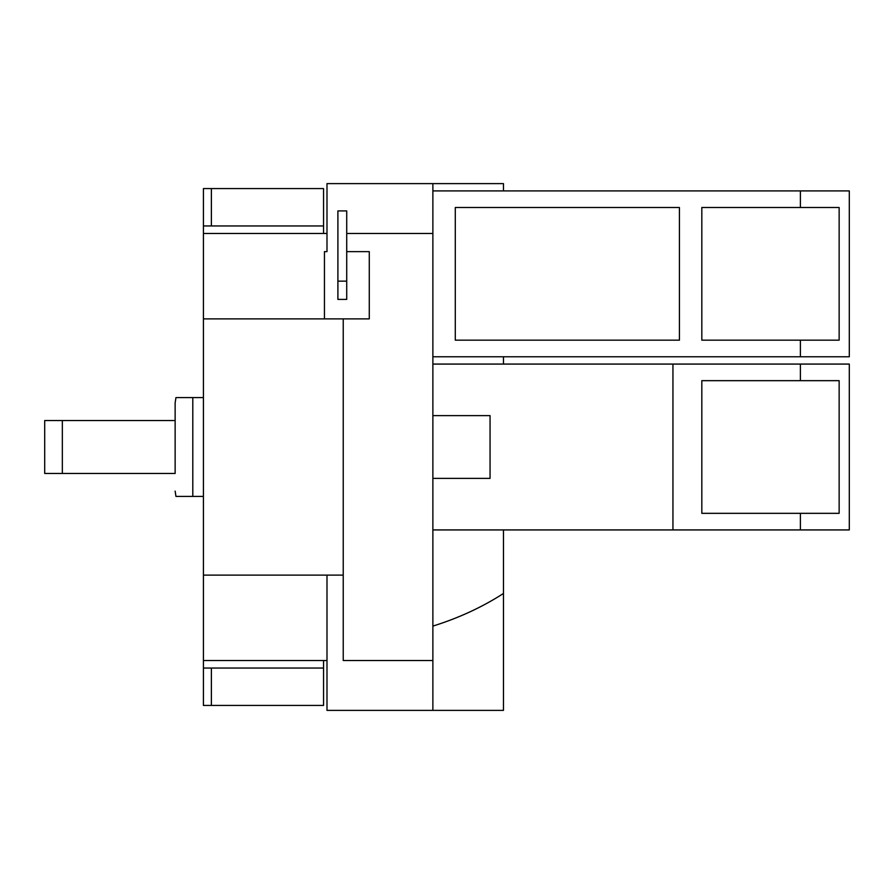 <?xml version="1.0" encoding="UTF-8"?>
<svg xmlns="http://www.w3.org/2000/svg" width="894" height="894" viewBox="0 0 894 894"><rect width="100%" height="100%" fill="white"/><g stroke="black" fill="none" stroke-linecap="round" stroke-linejoin="round"><path stroke-width="1.34" d="M337.898 281.152L337.898 210.917L346.716 210.917L346.716 281.152L337.898 281.152L337.898 299.401L346.716 299.401L346.716 281.152M839.142 207.497L839.142 340.178L701.824 340.178L701.824 207.497L839.142 207.497M211.386 188.567L323.55 188.567L323.55 225.958L211.386 225.958L211.386 188.567L203.419 188.567L203.419 225.958L211.386 225.958M323.55 233.468L323.55 225.958M211.386 668.041L323.55 668.041L323.55 705.433L211.386 705.433L211.386 668.041L203.419 668.041L203.419 705.433L211.386 705.433M323.55 668.041L323.55 660.532M455.292 207.497L679.418 207.497L679.418 340.178L455.292 340.178L455.292 207.497M326.992 575.121L326.992 710.384L503.467 710.384L503.467 593.46C482.268 607.138 458.745 618.011 432.875 626.102M346.716 233.468L432.875 233.468L432.875 660.532L343.229 660.532L343.229 318.879L369.278 318.879L369.278 251.639L346.716 251.639M324.455 318.879L324.455 251.639L326.992 251.639L326.992 183.616L503.467 183.616L503.467 190.914M800.398 207.497L800.398 190.914L849.3 190.914L849.3 356.773L800.398 356.773L800.398 340.178M701.824 513.335L701.824 380.665L839.142 380.665L839.142 513.335L701.824 513.335M203.419 225.958L203.419 318.879L343.229 318.879M343.229 575.121L203.419 575.121L203.419 318.879M203.419 575.121L203.419 668.041M432.875 190.914L800.398 190.914M432.875 356.773L800.398 356.773M432.875 478.379L490.057 478.379L490.057 415.621L432.875 415.621M432.875 660.532L432.875 710.384M432.875 183.616L432.875 233.468M62.345 420.538L44.7 420.538L44.7 473.462L175.135 473.462L175.135 420.538L62.345 420.538L62.345 473.462M432.875 364.07L672.947 364.07L672.947 529.93L432.875 529.93M800.398 380.665L800.398 364.07L849.3 364.07L849.3 529.93L800.398 529.93L800.398 513.335M672.947 364.07L800.398 364.07M672.947 529.93L800.398 529.93M503.467 529.93L503.467 593.46M503.467 356.773L503.467 364.07M175.135 420.538L175.135 402.892L175.135 420.538M203.419 397.584L175.95 397.584L192.802 397.584L175.95 397.584L192.802 397.584L192.802 496.416L203.419 496.416M192.802 496.416L175.95 496.416L192.802 496.416M203.419 233.468L326.992 233.468M203.419 660.532L326.992 660.532M175.95 397.584L175.135 402.892M175.95 496.416L175.135 491.108"/></g></svg>
